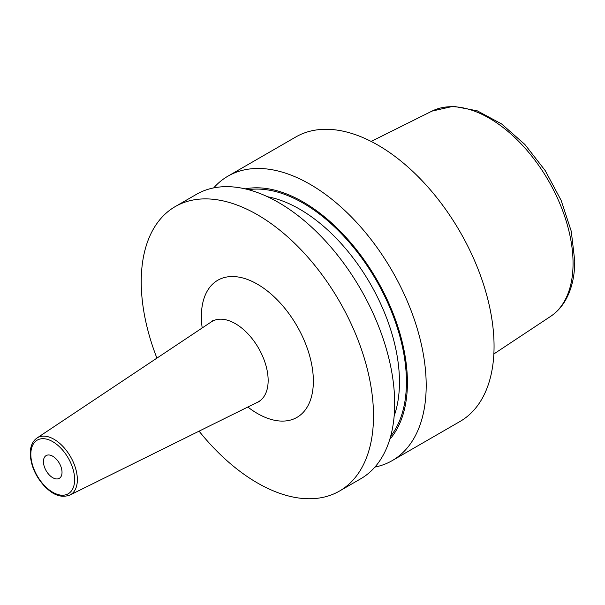 <?xml version="1.0" encoding="UTF-8"?>
<svg xmlns="http://www.w3.org/2000/svg" width="605" height="605" viewBox="0 0 605 605"><rect width="100%" height="100%" fill="white"/><g stroke="black" fill="none" stroke-linecap="round" stroke-linejoin="round"><path stroke-width="0.91" d="M374.896 467.09A164.242 94.826 -120 0 0 392.176 460.632L460.042 421.458A164.242 94.826 60 0 0 494.058 346.272A164.242 94.826 -120 0 0 422.358 180.978A164.242 94.826 -120 0 0 295.8 136.98L227.934 176.161A164.242 94.826 -120 0 0 213.701 187.898M175.246 206.577L196.421 194.349A164.242 94.826 -120 0 1 322.987 238.355A164.242 94.826 -120 0 1 394.679 403.641A164.242 94.826 -120 0 1 360.663 478.827L339.488 491.056A164.242 94.826 60 0 0 373.504 415.869A164.242 94.826 -120 0 0 301.812 250.576A164.242 94.826 -120 0 0 175.246 206.577A164.242 94.826 -120 0 0 141.23 281.764A164.242 94.826 60 0 0 156.914 358.13M392.176 460.632A164.242 94.826 -120 0 0 426.192 385.445A164.242 94.826 -120 0 0 354.5 220.16A164.242 94.826 -120 0 0 227.934 176.161M245.169 188.873A147.408 85.108 -120 0 1 352.261 244.518A147.408 85.108 -120 0 1 407.415 382.541A147.408 85.108 60 0 1 389.779 439.351M339.488 491.056A164.242 94.826 60 0 1 199.075 431.153M62.02 472.323A13.136 7.585 -120 0 0 56.288 459.104A13.136 7.585 -120 0 0 46.161 455.58A13.136 7.585 -120 0 0 43.439 461.6A13.136 7.585 -120 0 0 49.179 474.819A13.136 7.585 -120 0 0 59.305 478.343A13.136 7.585 -120 0 0 62.02 472.323M493.854 353.97L550.55 316.43A118.618 68.486 60 0 0 573.056 263.409A118.618 68.486 -120 0 0 522.644 145.495A118.618 68.486 -120 0 0 432.008 111.108L371.152 141.434M394.165 415.953A141.086 81.456 60 0 0 399.459 381.974A141.086 81.456 -120 0 0 267.629 196.776M248.405 189.683A146.009 84.299 -120 0 1 353.207 246.953A146.009 84.299 -120 0 1 406.431 381.974A146.009 84.299 60 0 1 390.701 436.144M247.838 407.029A79.187 45.723 -120 0 0 313.36 381.142A79.187 45.723 -120 0 0 257.367 284.161A79.187 45.723 -120 0 0 201.374 316.491A79.187 45.723 -120 0 0 202.191 327.963M259.227 401.667L257.67 402.166A46.381 26.779 -120 0 0 268.151 380.462A46.381 26.779 -120 0 0 247.339 333.196A46.381 26.779 -120 0 0 211.319 321.875L212.529 320.779M69.908 495.064C59.146 498.815 51.349 492.886 44.868 486.617C35.604 476.589 30.734 465.555 30.25 453.508C30.303 446.331 32.549 441.174 36.981 438.035A32.95 19.02 60 0 1 62.565 446.074A32.95 19.02 60 0 1 77.349 479.652A32.95 19.02 60 0 1 69.908 495.064L257.67 402.166M30.825 454.317A30.976 17.885 60 0 1 52.733 441.665A30.976 17.885 60 0 1 74.634 479.606A30.976 17.885 60 0 1 52.733 492.251A30.976 17.885 60 0 1 30.825 454.317M30.832 455.013A32.95 19.02 60 0 1 30.757 452.744M550.55 316.43C556.101 312.732 560.737 307.907 564.465 301.963C571.324 290.778 574.758 277.075 574.75 260.861L571.264 231.254L561.13 200.353L545.226 170.61L524.837 144.429L501.583 123.934L477.201 110.806L453.379 106.253L432.008 111.108M36.981 438.035L211.319 321.875"/></g></svg>
